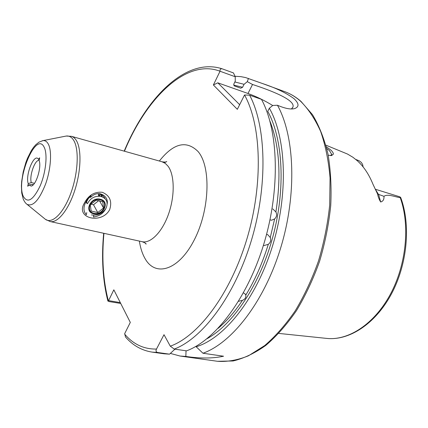 <?xml version="1.0" encoding="UTF-8"?>
<svg xmlns="http://www.w3.org/2000/svg" width="428" height="428" viewBox="0 0 428 428"><rect width="100%" height="100%" fill="white"/><g stroke="black" fill="none" stroke-linecap="round" stroke-linejoin="round"><path stroke-width="0.64" d="M109.707 209.554C102.041 224.529 75.371 218.585 84.139 203.498C88.323 195.366 94.353 191.621 102.217 192.263C109.782 195.457 112.275 201.224 109.707 209.554M93.823 215.193L93.454 217.017C99.649 216.14 103.924 213.021 106.283 207.655M90.383 197.629L91.137 195.318L89.035 197.335L86.873 200.17L85.274 203.177C83.246 207.789 83.594 211.657 86.317 214.776L86.75 212.604M326.302 146.734L330.844 150.062C332.61 151.71 333.444 153.074 333.359 154.16L331.582 155.578L328.223 155.214M330.539 155.615L331.716 154.401L329.442 150.608L326.746 148.511M31.586 185.955L31.201 186.084C36.043 185.527 41.821 166.893 39.114 160.473L39.66 157.873L38.525 159.264L39.248 159.981M218.125 328.346C226.647 321.198 234.758 311.857 242.451 300.328C245.057 299.258 246.17 297.519 245.774 295.117C254.949 280.121 262.46 263.183 268.303 244.308C270.592 242.499 271.25 240.236 270.277 237.529L274.658 218.89C276.729 216.926 277.141 214.621 275.905 211.967C281.426 175.587 279.43 145.285 269.913 121.071M242.451 300.328L238.578 301.301M243.473 292.816L245.544 294.394L245.774 295.117M268.303 244.308L264.13 245.549L263.562 245.362M266.532 234.448L267.784 234.699L270.277 237.529M274.658 218.89L271.571 220.233L269.988 219.842M272.743 208.896L275.905 211.967M375.757 189.909L378.646 194.697L380.658 201.989C379.122 199.48 378.101 196.832 377.587 194.034L372.959 184.217C368.941 174.298 363.677 166.439 357.166 160.634L352.881 157.242L347.44 154.021L325.879 145.151M363.163 166.995L362.57 164.363L361.248 162.362L359.103 160.751L355.786 159.451M234.999 76.27L240.83 76.633L245.608 77.57L262.551 83.556C276.039 88.034 286.557 93.101 294.106 98.761C299.081 103.544 299.29 106.813 294.721 108.562C290.853 109.643 285.101 108.541 277.472 105.256C294.731 136.275 297.091 194.173 280.682 247.908C264.301 301.681 232.024 342.914 202.952 353.239L195.831 346.423M105.021 198.581L104.667 197.864M105.058 198.613L105.01 198.512C103.881 196.227 101.976 194.692 99.301 193.916M101.088 196.463L101.222 195.826M99.43 195.922L99.954 194.269M99.51 196.072L99.826 195.2M32.924 185.078L32.1 184.409L33.309 184.703M31.201 186.084L28.804 184.912L32.1 184.409M34.443 183.328L31.265 182.553C29.174 175.844 34.973 159.43 39.135 160.404M31.265 182.553L28.248 183.66L27.783 186.308L28.804 184.912M28.248 183.66C25.188 175.635 33.614 153.978 38.044 158.697L38.525 159.264M380.658 201.989C383.076 201.331 384.184 199.443 383.97 196.324C387.661 193.611 394.862 196.912 400.223 197.672L400.661 197.41L399.629 196.757L375.42 189.272M301.002 101.415L312.504 114.683C319.122 125.725 324.28 138.8 327.96 153.914C330.684 170.007 331.609 187.245 330.732 205.633C328.779 224.336 325.066 242.89 319.588 261.289C313.184 279.206 305.469 295.668 296.438 310.691C286.851 324.563 276.649 336.13 265.82 345.391C254.853 353.191 243.933 358.386 233.073 360.975L217.467 361.286L180.07 356.037L185.843 356.438C200.24 358.594 212.812 358.52 223.56 356.224L202.952 353.239M180.07 356.037L170.355 353.41M185.843 356.438L186.036 350.789M169.531 354.165L164.02 353.785L152.031 352.1L157.467 352.469L169.531 354.165L174.934 349.178M120.717 303.441L109.161 301.58L107.877 301.023L108.594 300.606L113.832 289.82L130.31 322.407L124.709 333.562L125.468 336.948C132.744 345.375 141.598 350.425 152.031 352.1M170.285 346.182C198.399 336.226 230.419 294.02 246.903 238.947C263.429 183.912 261.364 125.153 244.527 94.989L249.636 95.182L261.471 99.35C278.398 130.396 280.468 188.989 263.937 243.607C247.438 298.263 215.268 340.287 186.538 350.858L174.271 349.082L170.285 346.182L164.004 334.685L156.498 349.05C155.631 350.735 155.953 351.875 157.467 352.469M291.382 108.958L292.838 107.251C296.23 100.002 269.715 90.089 252.525 84.482L247.314 81.662L244.067 84.3L242.58 87.28L240.755 88.189L234.276 85.889L233.784 84.139L235.272 81.138L235.218 76.751L220.046 71.246L213.379 84.969L217.82 82.823L247.994 93.486C256.27 96.487 264.509 100.494 272.706 105.513M247.314 81.662L248.427 78.41M234.854 81.978L244.067 84.3M220.046 71.246C219.837 69.475 220.511 68.651 222.073 68.78L233.479 72.942L235.218 76.751M277.472 105.256L272.786 105.449L269.351 108.231C286.364 137.95 288.558 194.729 272.203 246.988C255.896 299.29 224.074 338.516 196.056 346.803M206.959 338.741C233.1 324.494 260.042 284.508 272.941 236.481C285.84 188.454 282.924 138.704 267.746 111.339L269.351 108.231M244.527 94.989L237.326 109.333L213.379 84.969M130.31 322.412L113.832 289.82M108.594 300.606L120.3 302.623M217.82 82.823L239.653 104.694M107.182 203.878C108.856 195.58 97.991 189.722 91.244 196.917M103.533 207.949L97.766 212.556L91.153 211.015L90.297 204.814L96.113 200.16L102.736 201.759L103.533 207.949L99.467 200.721M100.136 199.796C109.408 201.722 102.902 215.712 93.957 213.267C84.61 211.502 91.062 197.249 100.136 199.796M100.382 199.255C90.581 196.5 83.615 211.903 93.711 213.802C103.367 216.44 110.392 201.337 100.382 199.255M90.918 195.917L88.366 198.581L86.884 201.219L86.328 202.909L87.51 203.632C90.308 198.207 94.674 195.783 100.617 196.361C106.417 198.159 108.311 201.93 106.31 207.671M106.053 208.195C102.661 213.508 97.798 215.749 91.474 214.931M87.563 203.498L86.328 202.909M98.451 194.2L98.601 193.75M86.451 202.455L86.879 202.572M99.531 196.104L99.965 194.125M99.975 194.007L99.986 193.638M101.013 196.441L101.013 194.558M102.153 196.784L101.677 194.911M90.907 204.161L93.513 204.782L98.782 200.561M98.665 196.185L98.392 194.093L99.596 196.222M93.513 204.782L97.766 212.556M39.697 158.044L39.376 157.959M159.36 161.03C173.468 143.166 186.357 139.983 198.025 151.48C211.229 166.679 209.795 210.159 194.103 240.226C178.594 270.512 155.396 277.232 145.097 258.662C142.347 253.89 140.432 248.031 139.357 241.087M142.112 241.692C150.72 243.725 162.378 231.89 168.653 213.749C174.982 195.655 174.576 174.859 168.081 166.241L165.288 163.384L162.073 161.789L71.444 136.329C73.397 136.88 75.071 138.33 76.462 140.684C81.705 149.404 81.047 171.361 74.633 190.802C68.261 210.292 57.518 223.314 50.156 221.538L142.112 241.692C144.883 242.703 146.21 243.511 146.103 244.121L145.194 243.04M42.185 140.785L42.95 140.63C45.149 140.368 46.941 141.529 48.332 144.118C52.114 151.132 50.937 169.156 45.539 184.179C39.125 200.24 32.956 206.959 27.034 204.333L26.429 203.835M44.154 147.216C36.059 130.176 15.403 180.225 23.374 196.506C27.622 203.605 33.197 200.106 40.098 186.019C45.914 172.57 47.786 154.016 44.154 147.216M44.64 218.703L45.4 219.318C52.114 224.384 63.521 213.299 70.759 193.397C78.051 173.565 79.276 149.645 73.798 140.523C71.792 137.153 69.256 135.66 66.206 136.045L65.243 136.232M217.467 361.286C227.348 361.992 237.679 360.162 248.465 355.791L264.681 345.578C275.445 336.338 285.631 324.745 295.24 310.803C304.292 295.689 312.039 279.104 318.475 261.053C323.985 242.505 327.725 223.817 329.694 204.98L330.052 177.866C328.576 160.698 325.446 145.242 320.663 131.498C315.051 118.995 308.288 108.84 300.37 101.029C295.497 96.798 290.312 93.689 284.829 91.688C290.532 93.769 295.892 96.985 300.911 101.334M400.683 197.479C410.998 224.903 407.386 264.285 391.369 294.084C375.351 323.873 349.237 340.907 326.521 338.388C348.215 340.886 374.104 324.333 390.24 294.518C406.37 264.745 410.211 225.139 400.223 197.672M124.671 334.145C133.29 344.305 143.899 349.275 156.498 349.05M233.629 85.054L242.58 87.28M240.755 88.189L234.169 85.835M220.046 71.257C186.603 58.192 146.429 97.835 124.452 151.218M103.94 233.324C101.666 258.143 103.127 280.602 108.327 300.691M249.636 95.182C266.211 126.33 267.971 185.415 251.332 240.6C234.726 295.818 202.69 338.334 174.271 349.082M252.525 84.482L247.994 93.486M377.587 194.034L383.97 196.324M28.269 185.725L27.729 185.597M245.544 294.394L245.351 294.063M331.641 154.711L331.465 155.027M71.444 136.329L66.206 136.045L42.95 140.63L39.023 142.128L35.808 144.707L33.518 147.355L31.362 150.528L27.483 158.248L25.808 162.651L23.176 172.035L21.673 181.472L21.4 185.939L21.721 192.942L23.214 199.009C24.337 201.583 25.61 203.359 27.034 204.333L45.4 219.318L50.156 221.538M284.829 91.688L262.551 83.556M222.073 68.78C185.656 57.02 146.269 97.905 124.19 151.148M103.672 233.265C101.356 258.095 102.757 280.682 107.877 301.023M326.521 338.388L278.842 333.417M162.073 161.789C164.855 162.212 166.412 162.126 166.738 161.522L164.357 162.768M292.838 107.251L292.452 107.979M38.327 158.991L38.044 158.697"/></g></svg>
